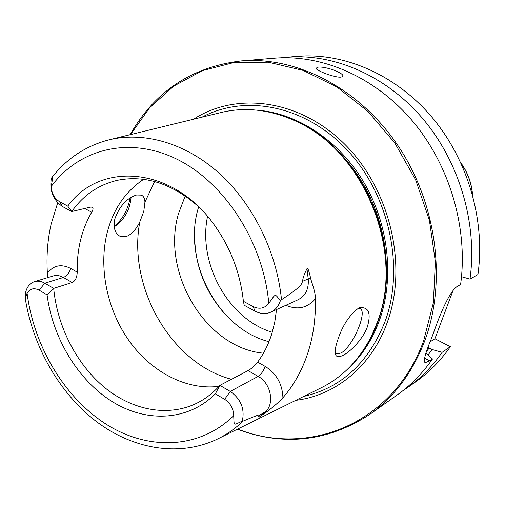 <?xml version="1.0" encoding="UTF-8"?>
<svg xmlns="http://www.w3.org/2000/svg" width="505" height="505" viewBox="0 0 505 505"><rect width="100%" height="100%" fill="white"/><g stroke="black" fill="none" stroke-linecap="round" stroke-linejoin="round"><path stroke-width="0.76" d="M424.585 358.152L429.742 360.867L432.488 358.979C422.483 373.391 410.748 385.365 397.29 394.897L369.818 414.371C328.086 441.578 283.924 446.534 237.331 429.231M429.742 360.867L425.26 362.672C423.171 361.441 425.096 353.721 431.036 339.512L433.65 332.517C440.126 313.832 450.22 289.801 457.94 286.045L460.604 284.511C468.28 228.582 449.923 165.577 412.73 121.301C375.385 77.095 322.373 54.269 274.733 58.17L241.175 60.916C191.717 66.894 154.7 91.481 130.126 134.69M241.175 60.916C296.511 56.207 359.219 87.996 398.091 145.819C436.901 203.629 446.912 281.784 424.686 340.982C412.516 372.557 394.228 397.018 369.818 414.371M428.139 354.895L432.103 349.529L442.153 352.332L450.346 346.701C440.556 360.709 429.08 372.368 415.924 381.692L402.264 391.198M450.346 346.701L434.919 338.741L430.096 341.885M452.966 290.697L434.919 338.741M280.919 57.804L297.495 56.307C344.075 52.495 395.649 74.506 431.844 117.091C467.895 159.757 485.551 220.477 477.932 274.55L469.985 279.12L461.519 276.702M442.153 352.332C432.261 366.529 420.665 378.333 407.371 387.752M287.048 57.166C334.121 53.309 386.357 75.693 423.083 119.022C459.657 162.427 477.635 224.188 469.985 279.12M317.841 67.197C325.681 65.877 347.547 74.304 342.036 76.842L340.963 77.114C334.828 77.852 316.401 70.706 315.991 68.32L317.841 67.197M432.103 349.529L427.956 347.503M432.488 358.979L425.999 353.071M237.685 429.054C307.974 457.183 393.332 424.257 423.651 340.824L433.366 302.83L435.379 261.925L429.395 220.186L415.628 179.824L394.79 142.972L368.057 111.523L336.93 86.999L303.101 70.397L268.319 62.21L234.225 62.443L202.309 70.656L173.783 86.103L149.619 107.792L130.511 134.595M193.522 119.224C236.485 91.323 299.932 99.334 344.991 144.493C390.131 189.419 407.952 265.542 387.404 322.013C371.781 366.346 335.56 395.472 295.829 400.332M368.536 341.721L372.608 333.912L378.068 320.725C405.572 250 363.31 148.975 295.027 120.752L293.96 120.348C362.666 148.741 405.225 250.467 377.551 321.635L372.052 334.903C359.781 359.667 342.535 377.443 320.315 388.231L219.012 438.283M293.96 120.348C268.647 109.269 244.01 106.738 220.054 112.754L110.273 139.531M337.757 339.96C342.491 325.561 349.397 314.987 358.468 308.233L359.446 307.791C368.524 306.668 371.226 312.816 367.545 326.243C363.985 337.7 350.495 352.294 342.081 355.785C338.666 357.243 336.513 356.902 335.617 354.769C334.657 351.764 335.37 346.828 337.757 339.96M114.199 226.631C121.888 219.782 126.951 211.324 129.381 201.249L130.088 197.96M47.394 277.712L47.382 273.255C46.308 256.294 47.558 239.9 51.138 224.068L57.709 202.776M310.644 278.129L308.22 278.905C308.972 288.822 305.607 295.766 298.12 299.724L270.876 312.128C265.744 314.312 260.46 313.984 255.012 311.143L244.218 305.279L243.391 301.296L253.15 306.585C259.412 309.546 264.626 308.473 268.78 303.379C275.957 293.607 274.417 292.963 280.344 300.791L281.512 299.705C303.095 285.565 301.132 284.296 302.659 281.291C302.596 278.886 304.029 274.688 306.964 268.717C307.375 266.545 308.599 269.683 310.644 278.129C310.777 280.37 315.518 291.189 315.429 298.695C315.84 318.346 313.22 336.734 307.558 353.866C301.82 370.916 293.601 385.542 282.914 397.744C279.095 402.359 268.509 410.565 267.448 411.36L259.198 417.13C258.301 416.934 258.421 416.303 259.564 415.243L265.22 411.872L259.198 417.13M243.391 301.296C240.348 273.369 230.722 248.018 214.511 225.255C173.07 166.271 100.003 160.931 67.771 206.128L71.735 211.551L90.319 207.138L92.181 207.132C93.444 207.751 93.286 209.449 91.714 212.239C86.696 220.78 82.965 230.147 80.503 240.348C78.073 250.562 76.975 261.161 77.221 272.151C77.006 277.605 75.321 281.058 72.158 282.503L53.681 288.387C57.248 326.697 76.817 364.818 105.179 387.973C133.566 410.95 169.749 417.427 198.566 402.315C206.469 398.11 213.577 392.461 219.89 385.365L230.267 391.419C240.917 399.051 244.931 408.949 242.312 421.12C233.064 425.21 234.257 426.567 233.72 415.634C233.461 408.589 230.438 403.154 224.668 399.329L215.345 393.843L219.89 385.365L248.037 370.626C251.086 368.978 254.28 366.15 257.632 362.135C263.654 353.992 268.338 344.662 271.696 334.165L274.758 322.165L276.544 309.546M242.312 421.12L243.101 421.113C261.962 413.216 259.103 414.996 259.564 415.243M358.083 308.435L359.775 308.555C368.29 310.575 352.761 347.061 340.944 353.033L336.74 353.879L335.168 352.421M131.073 197.348C129.949 209.985 124.331 219.827 114.231 226.871M136.596 194.98L141.331 195.119C143.597 196.117 144.802 198.446 144.941 202.088L143.78 211.425L139.803 221.922C135.959 229.819 131.344 234.718 125.947 236.63L120.114 236.308C114.888 233.474 113.133 227.654 114.85 218.842C119.616 206.021 126.862 198.061 136.596 194.98M143.66 179.319C125.309 191.509 113.114 209.436 107.06 233.102C98.418 268.332 107.237 310.259 129.431 341.292C151.708 372.198 186.522 390.504 219.012 386.338M67.771 206.128L59.483 201.634L62.551 206.558L71.735 211.551C83.401 195.037 98.734 184.596 117.734 180.228C144.815 174.945 171.277 183.34 197.108 205.396M62.551 206.558C53.233 200.182 49.477 190.871 51.283 178.631L51.845 177.571C53.107 174.452 52.886 177.438 51.182 186.528C51.636 193.44 54.401 198.471 59.483 201.634M27.093 293.115L25.275 298.55L25.591 292.578C26.948 286.853 29.909 283.21 34.473 281.645C37.818 280.679 41.265 281.197 44.806 283.21L39.119 290.179C34.069 287.61 30.06 288.589 27.093 293.115C33.816 346.165 64.406 397.599 106.277 424.276C148.079 450.738 199.443 449.444 233.72 415.634M270.876 312.128C275.452 309.95 278.608 306.175 280.344 300.791M215.345 393.843C187.955 421.183 146.507 422.906 112.299 401.671C78.041 380.29 52.709 338.281 47.079 294.863L39.119 290.179M72.158 282.503L63.39 277.46L44.806 283.21L53.681 288.387L47.079 294.863M263.446 353.191C205.668 347.945 160.855 272.561 178.499 213.602L185.202 195.984M198.635 206.861L198.244 208.218C182.337 261.148 217.573 328.686 268.988 341.696M472.409 194.286C471.43 183.044 467.699 172.805 461.223 163.563M429.162 348.002L426.473 351.669M202.044 117.147C245.165 93.955 305.481 105.4 347.27 150.124C389.109 194.671 404.852 266.861 385.347 320.776C368.902 362.476 341.689 387.701 303.694 396.444M349.839 366.939C362.937 354.314 372.886 338.571 379.684 319.703C394.556 277.693 388.598 223.949 363.575 181.895C338.451 139.872 296.555 112.779 256.357 110.09M277.883 114.332C314.457 124.647 349.163 154.587 368.896 194.577C388.484 234.623 391.817 282.358 378.409 320.41C374.596 331.154 369.66 340.97 363.6 349.851M372.052 334.903L368.599 341.601M281.512 299.705C276.759 251.635 252.746 203.401 218.81 172.925C184.748 142.561 143.048 131.167 108.196 140.036C85.566 146.147 66.9 158.507 52.198 177.122M257.632 362.135L265.15 366.384C276.494 373.605 282.415 384.059 282.914 397.744M285.874 305.298C297.615 310.259 307.469 308.056 315.429 298.695M243.101 421.113C235.172 428.676 226.499 434.71 217.093 439.23C178.435 457.517 132.032 448.894 95.59 420.936C59.154 392.675 33.09 346.771 25.313 298.815M139.803 221.922C127.424 286.916 171.119 363.619 231.498 379.287M144.941 202.088L154.631 181.541M248.037 370.626L258.137 376.383C270.869 383.036 275.036 404.114 265.22 411.872L267.448 411.36M224.668 399.329L230.267 391.419L258.137 376.383C261.091 374.413 263.433 371.08 265.15 366.384M268.78 303.379C263.452 242.375 224.624 182.52 176.857 159.163C129.009 135.662 78.793 148.994 51.182 186.528M255.012 311.143L253.15 306.585M306.964 268.717L308.22 278.905L302.659 281.291M91.714 212.239L84.72 208.464M77.221 272.151L70.7 268.439C61.181 263.698 53.41 265.302 47.382 273.255M70.7 268.439C69.318 272.965 66.875 275.97 63.39 277.46C59.893 275.496 56.478 274.998 53.164 275.957L34.473 281.645M207.549 216.386C197.67 263.477 228.336 319.204 272.271 332.29M460.97 163.014C467.813 172.552 471.676 183.17 472.566 194.867M425.26 362.672L424.812 362.438M335.225 353.128L335.617 354.769M120.114 236.308L119.028 235.721M336.74 353.879L336.09 353.525M194.677 230.438C193.775 262.455 203.957 290.438 225.23 314.388M316.193 68.686L315.991 68.32"/></g></svg>
